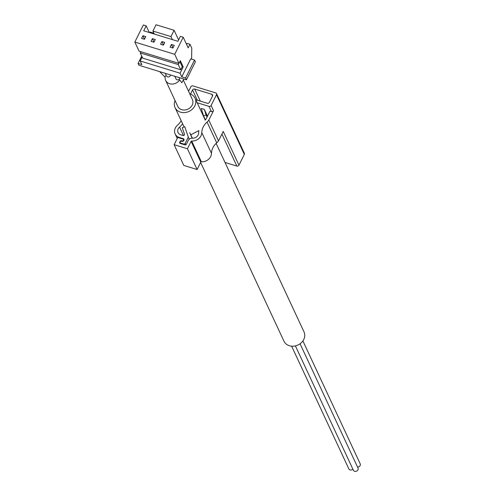 <?xml version="1.0" encoding="UTF-8"?>
<svg xmlns="http://www.w3.org/2000/svg" width="495" height="495" viewBox="0 0 495 495"><rect width="100%" height="100%" fill="white"/><g stroke="black" fill="none" stroke-linecap="round" stroke-linejoin="round"><path stroke-width="0.74" d="M170.54 74.962A2.153 1.825 155 0 1 168.77 76.892A2.153 1.825 155 0 1 166.493 75.989L165.256 73.334M179.704 77.771L179.24 79.324A2.153 1.825 155 0 1 175.991 78.903L174.754 76.255M179.24 79.324L181.77 82.758L183.831 79.039M142.164 56.981L140.172 60.972L141.867 64.604L138.068 63.44L138.916 65.253L186.417 79.831L195.376 61.856L194.529 60.044L185.569 78.012L181.764 76.849L190.724 58.874L194.529 60.044M172.378 39.6L170.967 36.574L152.918 31.037L156.055 24.75L174.104 30.288L178.602 39.934M170.967 36.574L174.104 30.288M152.918 31.037L154.329 34.062M168.102 38.288L158.604 35.374M174.259 45.354L171.406 44.482L170.063 47.18L172.916 48.052L174.259 45.354M164.761 42.44L161.908 41.568L160.566 44.265L163.412 45.138L164.761 42.44M145.759 36.611L142.907 35.739L141.564 38.437L144.416 39.309L145.759 36.611M155.257 39.526L152.411 38.653L151.062 41.351L153.914 42.224L155.257 39.526M177.922 41.302L180.384 36.358L183.237 37.23L174.723 54.308L178.961 63.391L139.064 51.146L134.826 42.063L143.34 24.991L146.186 25.864L143.723 30.808L177.922 41.302M134.826 42.063L174.723 54.308M186.417 79.831L185.569 78.012M138.068 63.44L141.737 56.077M191.596 59.146L191.775 48.108L189.987 44.278L188.199 47.873L183.237 37.23M146.186 25.864L149.286 32.515M152.627 33.542L152.943 32.911L153.332 33.759M149.781 32.664L150.09 32.039L152.943 32.911M186.609 44.47L187.141 43.405L189.987 44.278M179.883 61.535L182.259 66.633L183.206 66.924L180.304 60.693L178.961 63.391M183.206 66.924L180.075 73.21L140.172 60.972M181.764 76.849L180.075 73.21M140.877 51.709L140.271 52.928L178.268 64.585L180.694 69.776L142.69 58.119L140.271 52.928M178.881 63.366L178.268 64.585M182.259 66.633L180.694 69.776M153.995 42.056L152.411 38.653M144.497 39.142L142.907 35.739M163.499 44.971L161.908 41.568M172.996 47.885L171.406 44.482M179.53 80.128A8.081 6.85 155 0 1 172.142 84.07A8.081 6.85 155 0 1 165.646 80.4A8.081 6.85 155 0 1 165.435 75.803M183.373 80.165L192.4 99.526A8.081 6.85 155 0 1 192.196 105.126A8.081 6.85 155 0 1 184.821 109.995A8.081 6.85 155 0 1 177.748 106.357L165.646 80.4M189.703 93.741A11.045 9.362 155 0 1 195.086 98.27A11.045 9.362 155 0 1 194.813 105.924A11.045 9.362 155 0 1 184.728 112.575A11.045 9.362 155 0 1 175.063 107.607A11.045 9.362 155 0 1 175.051 100.572M200.63 162.453L283.975 341.204A11.045 9.362 -25 0 0 293.64 346.172A11.045 9.362 -25 0 0 303.726 339.527A11.045 9.362 -25 0 0 304.004 331.867L216.129 143.401M291.623 346.178L348.827 468.852A2.562 2.166 -25 0 0 352.879 469.167M295.404 345.894L353.387 470.25A2.562 2.166 -25 0 0 356.623 471.135A2.562 2.166 -25 0 0 358.021 468.084L300.063 343.778M357.563 467.101A2.562 2.166 -25 0 0 360.174 463.772L302.89 340.919M225.008 162.447L236.851 166.085A1.615 1.367 -25 0 0 238.949 165.175L244.326 154.391A1.615 1.367 -25 0 0 244.369 153.271L216.532 93.574A1.615 1.367 -25 0 0 215.74 92.912L192.939 85.913A1.615 1.367 -25 0 0 190.841 86.823L188.589 91.346M205.029 120.161A6.41 5.433 -25 0 0 206.081 119.035L210.016 111.14L211.439 111.579A1.615 1.367 -25 0 0 213.537 110.67L211.118 105.478L216.494 94.694A1.615 1.367 -25 0 0 216.532 93.574M197.177 102.75L209.02 106.388A1.615 1.367 -25 0 0 211.118 105.478M207.504 116.183L204.342 109.401L201.23 108.442L203.544 115.873L206.075 114.976L204.342 109.401M177.235 138.445L175.131 133.928A8.625 7.307 -25 0 1 177.526 125.173A15.141 12.827 -25 0 0 181.158 120.687M175.131 133.928A8.625 7.307 -25 0 0 179.357 137.474L183.162 138.643A1.615 1.367 -25 0 1 181.814 141.335L181.578 141.261A1.077 0.916 -25 0 0 180.681 143.061L183.769 144.008A1.077 0.916 -25 0 0 185.167 143.401L188.304 137.109L184.777 126.72L182.259 127.66L184.48 134.219A1.077 0.916 -25 0 1 183.026 135.494L180.706 134.782A5.389 4.566 -25 0 1 178.058 132.567A5.389 4.566 -25 0 1 179.561 127.091A18.377 15.568 -25 0 0 182.606 123.793M187.426 148.754L197.109 169.519L183.806 165.441L174.129 144.676L187.426 148.754L191.12 141.353A0.538 0.458 -25 0 1 191.701 141.025A8.625 7.307 -25 0 0 201.793 132.617A15.141 12.827 -25 0 1 207.059 122.086A9.646 8.174 -25 0 0 208.816 120.13L213.537 110.67M182.284 141.403L182.042 140.889A1.077 0.916 -25 0 0 182.933 139.089L177.711 137.486L174.129 144.676M197.109 169.519L200.797 162.119L191.12 141.353M208.816 120.13L218.499 140.896A9.646 8.174 -25 0 1 216.736 142.851A15.141 12.827 -25 0 0 211.476 153.382A8.625 7.307 -25 0 1 201.378 161.791A0.538 0.458 -25 0 0 200.797 162.119M218.499 140.896L223.22 131.429L238.949 165.175M182.042 140.889L181.566 140.741A1.077 0.916 -25 0 0 180.168 141.347L179.722 142.244A1.077 0.916 -25 0 0 180.223 143.439L184.969 144.893A1.077 0.916 -25 0 0 186.368 144.286L188.267 140.481A3.774 3.193 -25 0 1 192.332 138.204A5.389 4.566 -25 0 0 198.644 132.945A18.377 15.568 -25 0 1 198.86 130.606L190.792 134.782L189.709 132.771L192.239 138.198M195.766 99.73L207.287 103.263A1.615 1.367 -25 0 0 209.385 102.354L212.522 96.067A1.615 1.367 -25 0 0 211.767 94.279L194.671 89.032A1.615 1.367 -25 0 0 192.574 89.948L190.532 94.038M189.282 139.213L188.304 137.109M192.388 138.204L190.792 134.782M205.388 119.833L203.544 115.873M207.059 117.074L206.075 114.976M236.851 166.085L221.915 134.046M211.439 111.579L209.02 106.388M179.642 138.08L179.357 137.474M201.378 161.791L191.701 141.025M211.476 153.382L201.793 132.617M216.736 142.851L207.059 122.086M244.326 154.391L216.494 94.694M197.363 100.219L192.574 89.948M212.559 95.981L211.767 94.279M200.308 101.122L194.671 89.032M183.49 135.525L179.561 127.091M185.829 144.812L185.167 143.401M184.053 144.614L183.769 144.008M180.966 143.668L180.681 143.061M183.954 140.339L183.162 138.643M181.844 141.347L181.566 140.741M180.316 141.663L180.168 141.347M180.285 143.457L179.722 142.244M159.607 71.602L165.132 77.208M175.063 107.607L184.09 126.974M195.086 98.27L205.215 119.994M180.588 143.55L180.155 142.616M183.899 140.456L183.466 139.534"/></g></svg>
